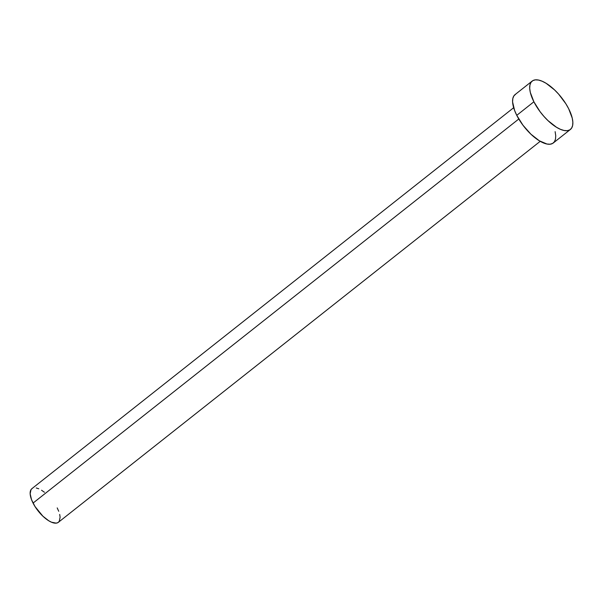 <?xml version="1.0" encoding="UTF-8"?>
<svg xmlns="http://www.w3.org/2000/svg" width="603" height="603" viewBox="0 0 603 603"><rect width="100%" height="100%" fill="white"/><g stroke="black" fill="none" stroke-linecap="round" stroke-linejoin="round"><path stroke-width="0.9" d="M513.666 107.718L31.853 488.701A21.414 8.879 51.7 0 0 33.052 503.083L518.791 118.995L33.052 503.083A21.414 8.879 51.7 0 0 58.408 522.288L540.228 141.306M532.155 81.088L515.037 94.618A30.828 12.784 51.7 0 0 516.763 115.331L533.881 101.794L516.763 115.331A30.828 12.784 51.7 0 0 553.283 142.986L570.4 129.457A30.828 12.784 -128.3 0 1 533.881 101.794A30.828 12.784 -128.3 0 1 532.155 81.088A30.828 12.784 -128.3 0 1 568.674 108.744A30.828 12.784 -128.3 0 1 570.4 129.457M555.129 131.658L555.732 135.698L555.506 139.089L554.466 141.697L552.634 143.424L550.102 144.207L546.951 144.019L539.323 140.77L530.904 134.175L522.982 125.243L516.763 115.331L514.608 110.477L512.588 101.907L512.814 98.515L513.862 95.907L515.686 94.181M568.674 108.744L572.247 118.128L572.85 122.168L572.624 125.552L571.576 128.16L569.752 129.894L567.219 130.678L564.069 130.482L560.428 129.321L556.441 127.233L548.021 120.638L543.921 116.387L540.1 111.706L533.881 101.794L530.308 92.41L529.705 88.37L529.931 84.985L530.979 82.377L532.803 80.644L535.336 79.86L538.487 80.056L542.127 81.217L546.122 83.304L554.534 89.9L558.634 94.151L565.848 103.754L568.674 108.744M59.689 514.427L60.112 517.231L59.23 521.391L57.963 522.59L56.2 523.14L51.489 522.198L48.715 520.743L42.866 516.168L35.012 506.543L31.544 499.714L30.15 493.759L31.032 489.598L32.298 488.392M36.248 487.985L38.773 488.792M41.547 490.239L44.456 492.274M57.21 507.907L58.71 511.276"/></g></svg>
